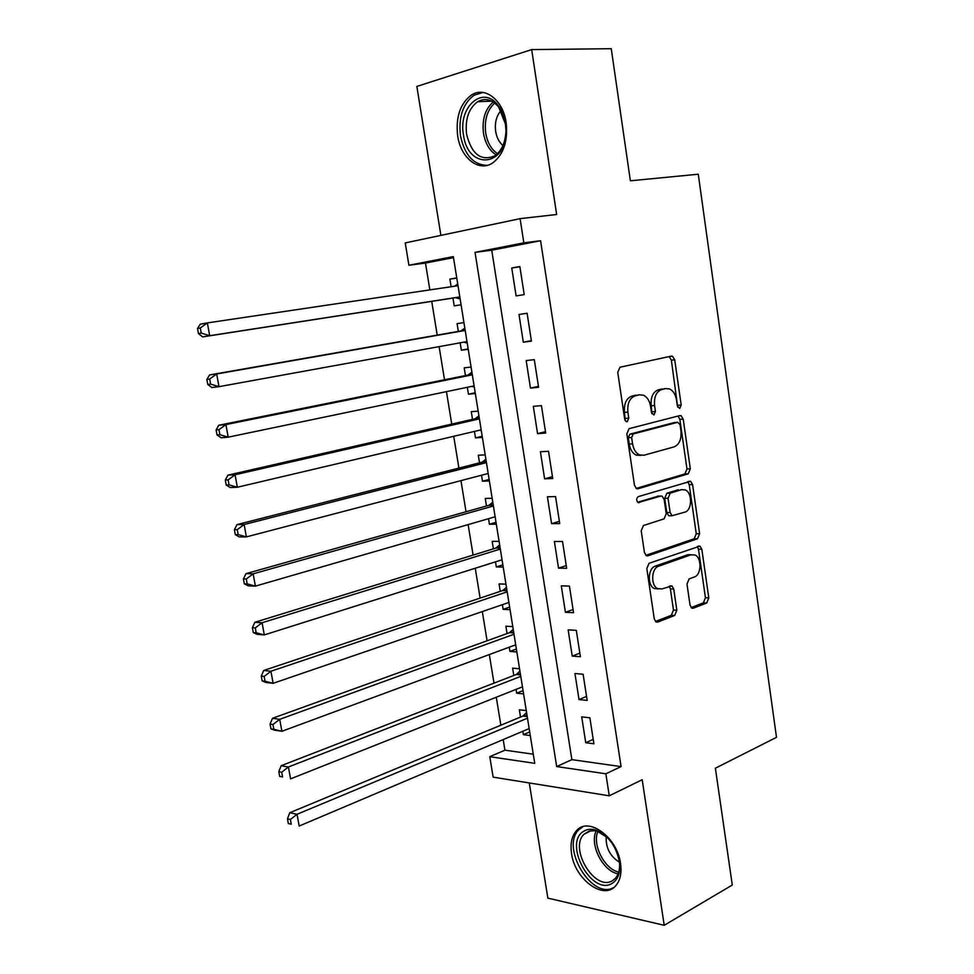 <?xml version="1.0" encoding="UTF-8"?>
<svg xmlns="http://www.w3.org/2000/svg" width="974" height="974" viewBox="0 0 974 974"><rect width="100%" height="100%" fill="white"/><g stroke="black" fill="none" stroke-linecap="round" stroke-linejoin="round"><path stroke-width="1.46" d="M679.706 408.483L681.191 405.038L674.714 359.796L672.462 356.216L671.354 356.107L620.024 367.21L617.735 372.275L624.687 419.185L626.233 421.645L627.183 421.742L628.778 418.15L627.889 412.124C627.195 403.455 629.618 398.037 635.121 395.858L639.443 394.823L643.497 395.201C647.247 397.063 649.621 400.825 650.62 406.523L651.484 412.477L653.895 414.997L655.441 411.478L654.577 405.549C653.907 397.027 656.232 391.706 661.553 389.588L665.729 388.602L669.54 388.943C673.217 390.732 675.554 394.47 676.528 400.144L677.368 405.988L679.706 408.483M677.709 407.169L671.366 360.149L669.138 356.594M625.174 420.634L624.517 412.379L627.889 412.124M651.898 413.792L651.216 405.817L654.577 405.549M620.523 863.354C617.285 837.299 588.393 816.322 576.608 830.566C571.811 835.936 570.119 843.569 571.531 853.492C574.684 878.998 603.442 900.682 615.678 885.816C620.243 880.533 621.85 873.045 620.523 863.354M506.115 122.48C503.083 100.005 484.845 85.956 471.404 95.05C460.142 103.573 455.576 117.197 457.683 135.922C460.775 158.202 479.05 172.544 492.868 162.804C503.655 154.403 508.063 140.962 506.115 122.48M690.03 605.097L691.771 608.117L693.318 608.202L706.747 602.979L708.792 597.853L701.828 549.239L699.989 546.122L649.037 563.301L646.821 568.585L654.272 618.916L656.05 621.96L657.73 622.069L674.702 615.458L676.833 610.199L673.74 589.014L671.926 585.934L661.955 588.929L657.645 588.637C650.535 585.52 651.289 568.232 658.607 566.223L691.187 554.73L687.827 554.705L695.046 554.985C701.974 557.859 701.463 574.904 694.389 576.973L689.081 578.933L686.987 584.096L690.03 605.097M605.865 773.794L609.261 795.807L493.136 777.142L489.776 756.701L534.738 763.324L453.336 256.6L408.91 265.257L405.233 242.928L520.092 218.651L523.842 242.867L475.044 252.376L556.678 766.562L605.865 773.794L621.071 766.611L540.582 240.724L523.842 242.867M520.092 218.651L556.641 214.499L531.682 49.601L611.258 48.7L630.373 180.799L698.273 174.212L776.497 737.342L715.379 768.206L732.29 885.025L664.219 925.3L642.195 779.724L609.261 795.807M688.228 473.827L690.322 468.835L683.212 419.124L681.094 415.691L679.876 415.581L629.119 428.645L626.842 433.783L634.476 485.296L636.533 488.656L638.007 488.79L688.228 473.827L684.868 473.961L686.974 468.969L679.852 419.356L678.001 416.068M692.575 484.541L699.612 533.703L697.542 538.768L647.929 555.813L646.346 555.691L644.435 552.502L641.209 530.757L643.449 525.522L664.073 518.862L666.24 513.712L664.158 499.467L662.174 496.18L660.749 496.058L638.116 502.596C636.168 500.441 636.217 498.445 638.274 496.63L690.603 481.278L692.575 484.541L689.215 484.65L696.252 533.715L699.612 533.703M529.272 782.95L547.863 898.125L664.219 925.3M531.682 49.601L416.848 86.43L440.893 235.391M522.807 731.279L523.355 734.652L529.698 731.949M526.277 710.594L519.349 709.803L520.518 717.059M516.05 689.397L516.67 693.184L523.062 690.627M519.544 668.761L512.628 668.164L513.809 675.469M509.256 647.199L509.926 651.411L516.378 649.013M512.774 626.611L505.871 626.209L507.052 633.575M502.389 604.684L503.144 609.334L509.646 607.094M505.956 584.157L499.053 583.937L500.246 591.364M495.486 561.852L496.314 566.953L502.864 564.859M499.09 541.374L492.187 541.361L493.392 548.837M488.534 518.704L489.423 524.243L496.022 522.308M492.162 498.286L485.271 498.469L486.476 505.993M481.521 475.227L482.483 481.217L489.143 479.452M485.186 454.858L478.295 455.248L479.525 462.833M474.46 431.421L475.495 437.874L482.203 436.267M478.161 411.113L471.282 411.71L472.512 419.356M467.337 387.287L468.457 394.202L475.215 392.766M471.075 367.04L464.208 367.843L465.45 375.538M460.166 342.811L461.359 350.202L468.165 348.936M463.941 322.625L457.074 323.648L458.328 331.404M524.219 294.623L519.86 266.535L511.752 267.984L516.11 295.926L524.219 294.623M531.427 341.131L527.104 313.275L518.996 314.468L523.318 342.191L531.427 341.131M538.598 387.287L534.3 359.637L526.179 360.587L530.465 388.09L538.598 387.287M545.696 433.065L541.434 405.647L533.314 406.341L537.563 433.625L545.696 433.065M639.029 454.7L636.753 455.333M552.745 478.502L548.52 451.279L540.387 451.741L544.612 478.818L552.745 478.502M559.733 523.574L555.545 496.57L547.412 496.789L551.601 523.647L559.733 523.574M566.673 568.292L562.522 541.507L554.376 541.483L558.528 568.146L566.673 568.292M573.564 612.683L569.437 586.092L561.292 585.837L565.407 612.293L573.564 612.683M580.394 656.72L576.304 630.336L568.146 629.861L572.237 656.099L580.394 656.72M587.176 700.416L583.109 674.239L574.952 673.533L579.019 699.576L587.176 700.416M540.582 240.724L491.736 250.196L571.872 759.647L621.071 766.611M581.709 716.876L585.739 742.724L593.897 743.783L589.867 717.801L581.709 716.876M453.507 257.623L425.48 263.065L429.851 289.899M431.726 301.368L437.216 335.093M439.104 346.634L444.509 379.763M446.445 391.645L451.741 424.092M453.726 436.303L458.912 468.092M460.958 480.62L466.035 511.752M468.129 524.596L473.096 555.083M475.251 568.256L480.121 598.097M482.313 611.575L487.085 640.782M489.325 654.565L493.988 683.151M496.29 697.238L500.855 725.216M503.193 739.595L504.922 750.187L533.277 754.193M456.757 277.87L449.891 279.112L451.132 286.733M452.959 298.081L454.213 305.873L461.079 304.765M461.359 350.202L468.226 349.313M468.457 394.202L475.336 393.52M475.495 437.874L482.386 437.399M482.483 481.217L489.374 480.949M489.423 524.243L496.326 524.182M496.314 566.953L503.217 567.075M503.144 609.334L510.059 609.663M509.926 651.411L516.853 651.935M516.67 693.184L523.586 693.89M523.355 734.652L530.282 735.553M504.922 750.187L489.776 756.701M425.48 263.065L408.91 265.257M491.736 250.196L475.044 252.376M571.872 759.647L556.678 766.562M449.891 279.112L456.794 278.114M511.752 267.984L519.909 266.827M523.318 342.191L531.366 340.669M530.465 388.09L538.452 386.349M537.563 433.625L545.477 431.677M544.612 478.818L552.453 476.651M551.601 523.647L559.38 521.285M558.528 568.146L566.247 565.577M565.407 612.293L573.065 609.529M572.237 656.099L579.834 653.14M579.019 699.576L586.555 696.422M585.739 742.724L593.215 739.376M664.061 388.748L665.729 388.602M651.216 405.817C650.547 397.319 652.872 392.011 658.193 389.892L662.381 388.906M637.885 394.969L639.443 394.823M624.517 412.379C623.835 403.735 626.245 398.329 631.761 396.15L636.083 395.127M636.156 488.437L684.868 473.961M680.071 424.774L677.721 422.302L633.222 433.941L631.639 437.533L632.576 443.864C633.538 449.343 635.803 453.02 639.382 454.87L643.851 455.26L674.142 446.871C679.341 444.582 681.605 439.262 680.948 430.922L680.071 424.774M674.848 422.509L677.721 422.302M640.49 455.43L636.01 455.041C632.443 453.19 630.178 449.525 629.216 444.059L628.279 437.74L629.861 434.148L674.373 422.533M645.823 555.338L694.182 538.768L696.252 533.715M658.424 496.119L637.58 502.219M684.905 512.129C692.222 510.327 692.514 492.71 685.27 489.91L681.666 489.642L670.209 493.161L668.054 498.262L670.124 512.47L672.06 515.709L684.905 512.129M680.923 489.666L681.666 489.642M670.55 515.733L668.7 515.757L666.764 512.519L664.694 498.335L666.849 493.246L678.306 489.739M689.215 484.65L687.693 481.655M658.302 588.929L654.284 588.527C647.174 585.423 647.929 568.171 655.246 566.174L687.827 554.705M655.429 621.485L671.342 615.3L673.472 610.053L670.38 588.917L669.162 586.275M691.126 607.618L703.386 602.845L705.432 597.732L698.48 549.214L697.214 546.499M458.011 285.711L207.352 322.905L209.69 335.713L202.616 336.907L455.564 297.667L460.154 299.006M456.806 297.8L459.874 297.301L456.806 297.8M457.719 283.897L454.675 286.21M201.253 333.096L200.315 327.97L197.503 328.469L198.44 333.583L201.253 333.096L209.69 335.713L459.813 296.924M197.503 328.469L200.291 324.172L207.352 322.905L200.315 327.97M202.616 336.907L198.44 333.583M463.478 134.875C457.987 107.006 482.97 84.604 498.043 105.338C501.793 110.196 504.24 116.174 505.384 123.272L505.932 130.212C506.955 167.394 467.751 170.45 463.478 134.875M505.53 124.258L498.651 107.043C492.101 99.385 485.089 97.619 477.601 101.734C468.616 108.54 464.951 119.412 466.619 134.363C471.708 154.318 481.083 161.501 494.755 155.889C501.549 151.019 505.275 142.898 505.92 131.539M501.026 110.598C496.375 115.882 494.585 122.821 495.669 131.441C496.716 137.602 499.138 142.301 502.937 145.552M482.97 92.457L474.119 95.172C462.918 103.621 458.364 117.136 460.471 135.715C464.586 155.024 473.474 164.91 487.134 165.361M583.694 831.285C587.127 829.105 591.145 828.691 595.735 830.043C608.86 835.607 616.846 846.82 619.707 863.682C620.353 873.081 617.893 879.607 612.342 883.235C591.961 896.725 562.765 843.204 583.694 831.285M607.374 837.518L597.354 831.321L594.724 830.737L589.014 831.139L584.071 834.219C568.524 848.476 595.309 892.294 612.707 880.52L615.349 878.365C618.66 874.591 620.061 869.271 619.513 862.416L619.707 863.682M582.915 826.695L579.043 829.592C560.001 846.954 592.095 900.804 613.985 887.399M606.205 836.447C605.597 847.66 610.028 856.28 619.501 862.294M464.001 342.118L467.252 343.213M464.841 328.214L460.921 330.953L209.58 374.929L216.666 373.967L218.992 386.666L466.984 341.57M465.195 330.442L216.666 373.967L209.678 379.044L206.853 379.422L207.779 384.487L210.603 384.133L209.678 379.044M210.603 384.133L218.992 386.666L211.894 387.555L207.779 384.487M206.853 379.422L209.58 374.929M471.903 386.337L474.301 387.092M471.915 372.202L468.019 375.027L218.797 425.248L225.907 424.591L228.208 437.168L474.107 385.874M472.329 374.832L225.907 424.591L218.955 429.68L216.118 429.936L217.032 434.964L219.881 434.721L218.955 429.68M219.881 434.721L228.208 437.168L221.098 437.764L217.032 434.964M216.118 429.936L218.797 425.248M479.732 430.179L481.29 430.63M478.928 415.861L475.068 418.771L227.94 475.142L235.063 474.764L237.352 487.243L481.168 429.838M479.403 418.881L235.063 474.764L228.147 479.878L225.298 480.012L226.212 485.003L229.06 484.869L228.147 479.878M229.06 484.869L237.352 487.243L230.205 487.548L226.212 485.003M225.298 480.012L227.94 475.142M487.499 473.656L488.242 473.851M485.88 459.192L482.057 462.187L236.999 524.596L244.145 524.523L246.41 536.893L488.181 473.486M486.428 462.601L244.145 524.523L237.266 529.649L234.405 529.661L235.318 534.604L238.18 534.592L237.266 529.649M238.18 534.592L246.41 536.893L239.251 536.905L235.318 534.604M234.405 529.661L236.999 524.596M492.795 502.207L488.997 505.287L245.984 573.649L253.155 573.844L255.395 586.117L495.133 516.792M493.404 505.993L253.155 573.844L246.3 578.982L243.439 578.897L244.34 583.791L247.201 583.901L246.3 578.982M247.201 583.901L255.395 586.117L248.212 585.837L244.34 583.791M243.439 578.897L245.984 573.649M499.65 544.904L495.888 548.07L254.884 622.276L262.079 622.751L264.295 634.914L502.048 559.782M500.319 549.068L262.079 622.751L255.273 627.901L252.388 627.694L253.289 632.552L256.162 632.771L255.273 627.901M256.162 632.771L264.295 634.914L257.099 634.366L253.289 632.552M252.388 627.694L254.884 622.276M506.456 587.273L502.718 590.536L263.711 670.489L270.93 671.244L273.134 683.31L508.903 602.456M507.186 591.815L270.93 671.244L264.149 676.406L261.276 676.09L262.152 680.911L265.038 681.24L264.149 676.406M265.038 681.24L273.134 683.31L265.914 682.482L262.152 680.911M261.276 676.09L263.711 670.489M513.213 629.35L509.512 632.686L272.477 718.301L279.708 719.323L281.888 731.279L515.709 644.812M514.004 634.244L279.708 719.323L272.964 724.498L270.078 724.084L270.955 728.856L273.84 729.295L272.964 724.498M273.84 729.295L281.888 731.279L274.644 730.196L270.955 728.856M270.078 724.084L272.477 718.301M519.933 671.11L516.244 674.519L281.157 765.71L288.401 767.001L290.569 778.859L522.454 686.853M520.773 676.37L288.401 767.001L281.705 772.199L278.808 771.664L279.672 776.4L282.57 776.935L281.705 772.199M282.57 776.935L279.672 776.4M278.808 771.664L281.157 765.71M526.593 712.566L522.928 716.06L289.765 812.73L297.033 814.288L299.188 826.037L529.162 728.589M527.494 718.179L297.033 814.288L290.362 819.487L287.464 818.842L288.316 823.541L291.226 824.187L290.362 819.487M291.226 824.187L288.316 823.541M287.464 818.842L289.765 812.73M677.831 405.306L681.191 405.038M625.418 418.406L628.778 418.15M652.081 411.734L655.441 411.478M658.193 389.892L661.553 389.588M631.761 396.15L635.121 395.858M671.366 360.149L674.714 359.796M636.984 488.814L638.007 488.79M679.852 419.356L683.212 419.124M686.974 468.969L690.322 468.835M629.861 434.148L633.222 433.941M628.279 437.74L631.639 437.533M629.216 444.059L632.576 443.864M694.182 538.768L697.542 538.768M646.59 555.801L647.929 555.813M657.389 496.143L660.749 496.058M638.396 502.706L639.163 502.694M666.849 493.246L670.209 493.161M664.694 498.335L668.054 498.262M666.764 512.519L670.124 512.47M655.246 566.174L658.607 566.223M670.38 588.917L673.74 589.014M673.472 610.053L676.833 610.199M671.342 615.3L674.702 615.458M656.099 621.984L657.73 622.069M698.48 549.214L701.828 549.239M705.432 597.732L708.792 597.853M703.386 602.845L706.747 602.979M691.832 608.141L693.318 608.202M454.943 286.027L457.975 285.504M455.564 297.667L459.825 296.96M496.131 154.89C489.52 150.653 485.308 143.47 483.506 133.341C481.899 119.559 485.125 109.112 493.197 101.99M494.719 103.074C487.183 110.038 484.175 120.033 485.722 133.073C487.402 142.63 491.334 149.485 497.531 153.661M618.137 873.836C602.955 871.401 589.355 844.714 596.137 831.005M597.866 831.492C592.022 844.714 604.513 869.198 618.734 872.107M462.078 330.417L465.122 329.979M460.921 330.953L465.182 330.344M464.415 342.032L467.009 341.691M469.164 374.466L472.22 374.126M468.019 375.027L472.28 374.552M476.201 418.187L479.257 417.931M475.068 418.771L479.33 418.418M483.189 461.579L486.245 461.42M482.057 462.187L486.33 461.968M490.117 504.654L493.173 504.581M488.997 505.287L493.27 505.189M496.996 547.4L500.052 547.425M495.888 548.07L500.161 548.094M503.826 589.842L506.894 589.952M502.718 590.536L507.004 590.682M510.607 631.968L513.675 632.163M509.512 632.686L513.797 632.954M517.328 673.789L520.396 674.057M516.244 674.519L520.542 674.909M524.012 715.293L527.08 715.659M522.928 716.06L527.226 716.56M576.608 830.566L579.53 829.118M669.26 356.569L672.462 356.216M678.841 415.849L681.094 415.691M636.01 455.041L639.382 454.87M668.7 515.757L672.06 515.709M688.752 481.339L690.603 481.278M654.284 588.527L657.645 588.637M670.222 585.885L671.926 585.934M698.334 546.11L699.989 546.122M498.651 107.043L498.043 105.338M491.712 101.15L477.601 101.734M597.354 831.321L595.735 830.043M591.048 830.7L584.071 834.219"/></g></svg>

